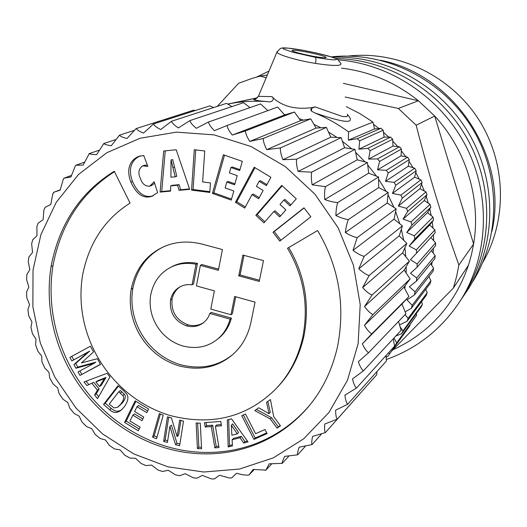 <?xml version="1.0" encoding="UTF-8"?>
<svg xmlns="http://www.w3.org/2000/svg" width="527" height="527" viewBox="0 0 527 527"><rect width="100%" height="100%" fill="white"/><g stroke="black" fill="none" stroke-linecap="round" stroke-linejoin="round"><path stroke-width="0.79" d="M195.115 110.598L193.798 110.15L136.091 128.614L139.016 131.045L143.502 133.1L153.509 123.95C154.049 125.466 156.447 127.33 160.695 129.55L171.519 121.256C172.013 123.002 174.299 125.228 178.376 127.936L189.937 120.591C190.359 122.554 192.5 125.13 196.34 128.311L208.54 121.987C208.87 124.161 210.82 127.066 214.384 130.689L227.117 125.446C227.328 127.83 229.047 131.032 232.282 135.064L245.437 130.959C245.51 133.529 246.965 137.007 249.818 141.401L263.269 138.476C263.184 141.216 264.356 144.938 266.781 149.648L280.41 147.922C280.14 150.808 280.99 154.734 282.959 159.707L296.622 159.194C296.161 162.204 296.668 166.301 298.144 171.479L311.707 172.164C311.035 175.274 311.18 179.496 312.142 184.819L325.475 186.677C324.586 189.865 324.355 194.16 324.777 199.568C329.915 201.367 334.237 202.361 337.748 202.552C336.628 205.793 336.009 210.121 335.89 215.543C340.817 217.855 344.981 219.212 348.367 219.607C347.01 222.862 346.002 227.177 345.33 232.552C350.007 235.345 353.96 237.031 357.201 237.611L352.998 250.378C357.359 253.619 361.074 255.608 364.144 256.353L358.788 268.803C362.787 272.439 366.225 274.699 369.111 275.588L362.648 287.59C366.239 291.576 369.374 294.066 372.049 295.074L364.526 306.51C367.675 310.785 370.481 313.473 372.938 314.573L364.427 325.324C367.095 329.836 369.552 332.682 371.785 333.848L362.352 343.808C364.526 348.505 366.614 351.45 368.617 352.662L358.353 361.746C360.013 366.555 361.726 369.572 363.492 370.797L352.497 378.926C353.637 383.788 354.967 386.825 356.489 388.037L344.875 395.151C345.481 400.006 346.43 403.023 347.721 404.202L335.594 410.237C335.673 415.032 336.246 417.99 337.306 419.103L324.777 424.037C324.342 428.714 324.546 431.567 325.39 432.595L312.577 436.402C311.641 440.908 311.49 443.615 312.122 444.538L299.138 447.219C297.729 451.494 297.235 454.03 297.669 454.827L284.639 456.375C282.9 460.13 282.064 462.456 282.143 463.358L269.251 463.806L265.944 470.091L253.144 469.452L249.027 474.952L254.1 469.636M213.6 107.561L209.891 105.855L153.509 123.95M231.92 106.573L226.518 103.358L171.519 121.256M250.048 107.6L243.481 102.712L189.937 120.591M267.861 110.617L260.582 103.944L208.54 121.987M368.617 352.662L405.915 313.736L401.969 303.967L408.932 296.53L403.978 287.149L410.105 278.935L404.202 270.048L409.413 261.148L402.608 252.874L406.837 243.388L399.216 235.839L402.404 225.879L394.058 219.146L396.172 208.83L387.193 203.007L388.195 192.46L378.696 187.612L378.584 176.973L368.669 173.166L367.444 162.553L357.247 159.833L354.928 149.385L344.566 147.784L341.186 137.619L330.785 137.158L326.397 127.402L316.081 128.074L310.746 118.845L300.634 120.643L294.422 112.04L284.639 114.939L277.637 107.06L227.117 125.446M398.531 321.444L401.106 330.337L363.492 370.797M393.247 338.789L394.578 346.153L356.489 388.037M386.021 355.567L386.429 361.002L347.721 404.202M376.864 371.68L376.772 374.717L337.306 419.103M365.745 387.128L325.39 432.595M133.865 130.525L119.471 135.169L111.302 145.735C106.849 145.077 104.353 144.332 103.812 143.509L96.639 154.635C92.521 154.497 90.058 154.161 89.261 153.614L83.141 165.096L76.033 165.214L75.368 165.867L70.928 176.986L64.228 178.126L63.266 179.325L60.118 190.155L53.938 192.203L52.759 194.041L50.809 204.456L45.223 207.276L43.945 209.838L43.076 219.726L38.128 223.191L36.897 226.491L36.976 235.786L32.7 239.785L31.653 243.817L32.555 252.473L28.952 256.899L28.227 261.609L29.841 269.613L26.903 274.369L26.62 279.679L28.84 287.031L26.561 292.044L26.811 297.841L29.558 304.553L27.911 309.764L28.774 315.917L31.963 322.01L30.935 327.359L32.457 333.736L36.034 339.223L35.605 344.684L37.799 351.134L41.712 356.041L41.883 361.575L44.729 367.958L48.945 372.299L49.709 377.879L53.174 384.051L57.66 387.839L59.024 393.445L63.036 399.275L67.772 402.516L69.748 408.129L74.221 413.497L79.182 416.185L81.797 421.784L86.619 426.6L91.784 428.714L95.064 434.274L100.117 438.457L105.459 439.986L109.451 445.467L114.596 448.964L120.084 449.874L124.833 455.236L129.919 458.029L135.525 458.286L141.078 463.464L145.959 465.558L151.631 465.11L158.034 470.038L162.573 471.474L168.245 470.288L175.544 474.867L179.615 475.716L185.214 473.733L193.442 477.857L196.933 478.213L202.361 475.407L211.538 478.938L214.384 478.931L219.515 475.255L229.64 478.061L231.794 477.824L236.504 473.272L242.295 474.722L247.525 475.196L249.014 474.867M115.36 139.727L103.812 143.509M98.924 150.294L89.261 153.614M89.287 153.528L88.951 153.864M84.274 162.224L76.033 165.214M76.02 165.083L75.368 165.867M71.356 175.451L64.228 178.126M64.11 178.08L63.266 179.325M60.177 189.839L53.938 192.203M53.754 192.256L52.759 194.041M43.945 209.838L45.223 207.276M36.897 226.491L38.128 223.191M31.653 243.817L32.7 239.785M28.227 261.609L28.952 256.899M26.818 275.812L26.903 274.369M26.805 275.944L26.62 279.679M26.62 293.802L26.561 292.044M26.633 294.059L26.811 297.841M28.175 311.806L27.911 309.764M28.227 312.182L28.774 315.917M31.455 329.645L30.935 327.359M31.567 330.119L32.457 333.736M36.422 347.161L35.605 344.684M36.6 347.695L37.799 351.134M43.016 364.183L41.883 361.575M43.273 364.756L44.729 367.958M51.178 380.56L49.709 377.879M51.508 381.14L53.174 384.051M60.836 396.133L59.024 393.445M61.224 396.686L63.036 399.275M71.896 410.75L69.748 408.129M72.318 411.258L74.221 413.497M84.254 424.275L81.797 421.784M84.695 424.716L86.619 426.6M97.805 436.573L95.064 434.274M98.239 436.929L100.117 438.457M112.429 447.515L109.451 445.467M112.818 447.779L114.596 448.964M127.982 456.981L124.833 455.236M128.305 457.159L129.919 458.029M144.319 464.867L141.078 463.464M144.556 464.972L145.959 465.558M161.288 471.079L158.034 470.038M161.427 471.125L162.573 471.474M178.719 475.532L175.544 474.867M178.752 475.538L179.615 475.716M196.933 478.213L193.442 477.857M214.384 478.931L211.538 478.938M231.794 477.824L229.64 478.061M248.975 474.965L247.525 475.196M271.609 464.017L265.944 470.091M288.684 456.303L282.215 463.365M305.245 446.428L297.669 454.827M321.305 434.248L312.122 444.538M401.969 303.967L362.352 343.808M408.932 296.53L371.785 333.848M403.978 287.149L364.427 325.324M410.105 278.935L372.938 314.573M404.202 270.048L364.526 306.51M409.413 261.148L372.049 295.074M402.608 252.874L362.648 287.59M406.837 243.388L369.111 275.588M399.216 235.839L358.788 268.803M402.404 225.879L364.144 256.353M394.058 219.146L352.998 250.378M396.172 208.83L357.201 237.611M387.193 203.007L345.33 232.552M388.195 192.46L348.367 219.607M378.696 187.612L335.89 215.543M378.584 176.973L337.748 202.552M368.669 173.166L324.777 199.568M367.444 162.553L325.475 186.677M357.247 159.833L312.142 184.819M354.928 149.385L311.707 172.164M344.566 147.784L298.144 171.479M341.186 137.619L296.622 159.194M330.785 137.158L282.959 159.707M326.397 127.402L280.41 147.922M316.081 128.074L266.781 149.648M310.746 118.845L263.269 138.476M300.634 120.643L249.818 141.401M294.422 112.04L245.437 130.959M284.639 114.939L232.282 135.064M136.091 128.614L126.974 138.522C122.534 137.336 120.031 136.216 119.471 135.169M272.993 232.275L303.98 207.822L310.851 216.755L279.791 241.129L272.993 232.275L274.231 231.537L280.917 240.246M259.251 281.425L263.487 260.588L242.888 255.061L238.751 275.838L259.251 281.425M191.564 190.109L209.799 192.447L210.464 182.928L202.625 181.94L204.746 150.992L194.279 149.74L191.564 190.109L193.066 189.529L209.851 191.676M179.035 190.326L189.661 189.345L176.202 149.74L163.686 151.018L160.096 192.091L170.57 191.117L170.722 185.879L177.592 185.234L179.035 190.326L180.577 189.746L189.509 188.916M82.548 275.397C88.813 243.243 104.662 219.146 130.083 203.099L114.26 171.255C80.256 192.362 59.189 224.127 51.053 266.55C38.879 345.238 87.192 423.076 163.278 447.357C217.447 463.991 272.558 448.095 307.393 407.911C321.865 391.251 331.885 370.929 337.464 346.957C345.554 305.37 338.927 266.563 317.59 230.536L287.498 248.303C303.75 275.74 308.848 305.383 302.794 337.227C297.874 358.716 288.427 376.403 274.462 390.276C245.687 417.779 210.668 426.126 169.404 415.329C110.38 396.95 72.693 336.233 82.548 275.397M259.152 181.268L256.412 186.36L263.151 190.451L258.671 198.745L251.952 194.661L244.752 208.053L235.424 202.355L254.205 167.211L270.878 177.283L266.366 185.636L259.152 181.268L260.443 180.702L266.912 184.621M283.783 200.102L280.015 204.436L285.865 209.878L279.712 216.926L273.875 211.492L263.974 222.875L255.858 215.319L281.754 185.379L296.253 198.817L290.048 205.919L283.783 200.102L284.988 199.469L290.897 204.95M142.613 165.867L147.85 166.413L143.726 155.511L138.561 156.453C133.93 158.238 124.497 165.247 130.848 182.105C136.486 194.391 143.528 199.094 151.974 196.228L157.606 192.592L154.147 181.769L149.727 186.169C145.142 186.387 142.007 183.745 140.32 178.245C137.857 172.975 138.621 168.851 142.613 165.867M230.931 167.5L229.39 172.902L237.229 175.649L234.614 184.799L226.794 182.039L225.121 187.928L233.83 191.005L231.228 200.095L212.44 193.422L223.349 154.767L242.315 161.354L239.68 170.557L230.931 167.5L232.315 166.987L239.943 169.648M200.359 265.377L196.426 285.911L214.364 290.878L210.807 309.085L231.004 314.744L234.64 296.484L255.048 302.129L250.878 322.649C247.703 336.812 241.056 347.945 230.938 356.054C216.149 367.694 198.798 370.955 178.87 365.824C146.374 356.087 125.452 322.379 131.223 289.053C135.511 268.994 146.19 254.969 163.245 246.985C175.043 241.583 188.007 240.628 202.137 244.12L222.42 249.567L218.376 270.311L200.359 265.377L201.821 264.541L218.606 269.132M274.231 231.537L304.099 207.974M238.751 275.838L240.088 274.962L243.994 255.358M240.088 274.962L259.495 280.245M195.741 149.912L193.066 189.529M160.096 192.091L161.697 191.505L170.583 190.675M165.254 150.86L161.697 191.505M170.722 185.879L172.289 185.306L179.134 184.667L180.577 189.746M177.592 185.234L179.134 184.667M114.478 171.69C81.415 192.79 60.908 224.14 52.95 265.746C40.79 344.184 88.951 421.778 164.806 445.954C218.817 462.522 273.757 446.652 308.493 406.587L309.329 405.606M288.73 247.578C304.889 274.903 309.955 304.422 303.921 336.134C299.105 357.187 289.916 374.585 276.359 388.32M235.424 202.355L236.788 201.722L245.345 206.946M251.952 194.661L253.263 194.055L259.244 197.684M236.788 201.722L254.989 167.685M255.858 215.319L257.156 214.641L264.877 221.834M273.875 211.492L275.114 210.82L280.588 215.918M257.156 214.641L282.156 185.748M138.561 156.453L140.235 155.985C135.617 157.764 126.203 164.753 132.534 181.558C138.028 193.6 144.918 198.33 153.199 195.754M140.788 155.781L140.235 155.985M154.622 183.258L151.394 185.596M144.543 165.274L147.362 165.109M212.44 193.422L213.876 192.823L224.509 155.169M213.876 192.823L231.518 199.087M226.794 182.039L228.184 181.479L234.89 183.837M231.004 314.744L232.354 313.743L235.734 296.787M232.506 354.737L232.282 354.915C217.539 366.528 200.24 369.783 180.372 364.671C147.975 354.974 127.119 321.378 132.883 288.157C136.908 269.099 146.835 255.47 162.659 247.255M175.241 176.808L170.926 177.23L171.005 160.05L172.678 159.562L176.795 176.275L175.241 176.808L172.882 167.573L174.444 167.066M159.292 413.616L163.238 415.184L156.519 438.767L152.599 437.193L159.292 413.616M197.434 448.556L196.136 422.997L200.293 423.214L201.571 448.8L197.434 448.556L198.857 447.146L201.498 447.298M253.948 439.399L241.748 415.704L245.477 414.011L255.621 433.708L265.002 429.531L267.077 433.569L253.948 439.399L255.2 438.003L266.721 432.884M232.104 439.775L239.996 437.759L243.678 443.009L248.033 441.903L231.505 418.827L227.282 419.933L228.204 446.955L232.433 445.882L232.104 439.775L233.428 438.385L241.294 436.363L244.963 441.6L247.38 440.987M92.041 383.478L97.423 390.138L99.148 388.939L93.786 382.299L86.915 385.533L93.786 382.299M97.423 390.138L94.57 395.013L97.521 398.669L109.952 376.891L107.053 373.307L84.03 381.956L86.915 385.533M204.469 422.654L205.201 426.995L211.274 426.554L214.858 447.851L218.982 447.575L215.398 426.257L221.485 425.823L220.76 421.462L204.469 422.654M177.098 436.58L179.681 420.105L183.488 421.126L179.608 445.77L175.517 444.656L169.898 426.442L167.421 442.456L163.64 441.435L167.441 416.844L171.4 417.904L177.098 436.58L178.587 435.21L180.899 420.434M123.911 390.948L126.935 394.4C128.832 397.51 127.883 401.752 124.089 407.114L120.736 410.454C117.001 413.339 113.298 413.109 109.629 409.749L103.555 404.42L117.962 385.744L123.911 390.948M136.974 406.739L134.629 411.528L143.759 417.048L141.974 420.678L132.85 415.164L129.978 421.014L140.11 427.153L138.324 430.77L124.57 422.423L135.11 400.869L148.627 409.011L146.822 412.674L136.974 406.739L138.581 405.474L147.672 410.955M79.985 375.448L78.029 371.95L94.175 363.255L75.954 368.228L73.918 364.585L87.976 352.148L71.863 360.903L69.9 357.385L90.387 346.226L93.562 351.911L81.441 362.912L97.35 358.709L100.532 364.414L79.985 375.448L100.446 364.262M269.073 413.695L266.543 402.292L270.443 399.552L273.665 416.62L280.456 425.823L277.07 428.174L270.265 418.952L254.811 410.573L258.744 407.799L269.073 413.695L270.285 412.371L267.854 401.376M209.832 313.446C208.402 317.735 205.938 321.062 202.44 323.426C197.77 326.549 192.46 327.359 186.512 325.857C174.753 321.233 169.417 312.643 170.511 300.087C171.822 294.112 174.924 289.738 179.812 286.971C183.495 284.903 187.586 284.198 192.078 284.837L196.004 264.251C186.749 262.433 178.317 263.454 170.702 267.327C160.162 272.762 153.522 281.833 150.781 294.547C146.822 316.832 160.893 339.507 182.671 345.929C195.313 349.164 206.419 347.293 216.011 340.323C222.881 335.258 227.565 328.196 230.068 319.131L209.832 313.446L211.255 312.452L231.425 318.117C228.929 327.155 224.252 334.19 217.401 339.236M192.078 284.837L193.554 283.941L197.473 263.421C188.251 261.609 179.839 262.63 172.25 266.491L170.616 267.367M203.508 322.649C198.923 325.567 193.752 326.292 187.994 324.836C176.275 320.218 170.965 311.661 172.052 299.145C173.218 293.71 175.926 289.587 180.175 286.774M404.769 288.644L405.171 285.548M406.139 272.966L406.225 266.59M405.83 256.794L404.907 247.723M403.748 240.325L401.324 229.265M399.809 223.784L395.619 211.511M393.965 207.401L387.977 194.726M386.199 191.446L378.603 179.147M376.535 176.189L367.721 164.958M365.04 161.914L355.573 152.303M351.812 148.904L342.412 141.295M337.01 137.435L328.466 132M320.824 127.765L313.98 124.444M303.493 120.136L299.178 118.628M285.285 114.741L284.264 114.517M171.005 160.05L172.678 159.562M171.104 160.043L172.882 167.573M152.599 437.193L154.154 435.829L157.026 436.982M154.154 435.829L160.353 414.038M197.645 423.076L198.857 447.146M243.349 414.973L255.2 438.003M239.996 437.759L241.294 436.363M228.204 446.955L229.541 445.539L232.374 444.814M228.652 419.571L229.541 445.539M243.678 443.009L244.963 441.6M86.112 381.173L88.668 384.348M94.57 395.013L96.303 393.794L98.648 396.699M96.303 393.794L99.148 388.939M205.201 426.995L206.61 425.651L212.664 425.21L216.235 446.435L218.758 446.264M206.083 422.535L206.61 425.651M215.398 426.257L216.775 424.914L221.281 424.584M214.858 447.851L216.235 446.435M211.274 426.554L212.664 425.21M175.517 444.656L177.006 443.266L179.885 444.044M169.898 426.442L171.413 425.105L177.006 443.266M163.64 441.435L165.168 440.058L167.685 440.737M168.706 417.186L165.168 440.058M121.763 409.624C118.292 412.035 114.814 411.653 111.316 408.484L105.262 403.175L118.41 386.139M109.629 409.749L111.316 408.484L109.629 409.749M132.85 415.164L134.464 413.873L142.83 418.932M124.57 422.423L126.21 421.119L139.207 428.991M126.21 421.119L135.887 401.337M79.893 370.949L81.764 374.302M94.175 363.255L95.914 362.135L77.746 367.102L75.954 368.228M73.918 364.585L75.723 363.472L77.746 367.102M87.976 352.148L89.742 351.068L75.723 363.472M71.863 360.903L89.742 351.068M71.758 356.371L73.668 359.796M277.07 428.174L280.186 425.46M270.265 418.952L271.477 417.615L278.256 426.804M256.405 409.446L271.477 417.615M230.068 319.131L231.425 318.117M196.004 264.251L197.473 263.421M386.12 356.891L387.661 356.522L389.446 354.078L388.742 352.57M394.492 345.679L395.151 345.475L396.712 342.86L393.952 338.031M395.849 335.995L401.633 333.69L402.957 330.923L400.059 326.72M399.532 324.909L407.055 321.266L408.129 318.367L405.059 314.626M405.164 311.872L411.35 308.302L412.167 305.291L407.028 299.942L414.486 294.889L415.032 291.793L409.347 286.734L416.429 281.141L416.699 277.986L410.487 273.269L417.14 267.169L417.127 263.974L410.428 259.659L416.62 253.092L416.33 249.89L409.176 246.017L414.861 239.021L414.288 235.839L406.732 232.453L411.87 225.088L411.02 221.953L403.109 219.087L407.667 211.399L406.554 208.336L398.333 206.037L402.299 198.073L400.915 195.115L392.444 193.409L395.79 185.234L394.156 182.395L385.494 181.308L388.208 172.981L386.337 170.293L377.543 169.839L379.611 161.427L377.523 158.91L368.65 159.108L370.073 150.669L367.787 148.344L358.9 149.194L359.684 140.788L357.214 138.68L348.373 140.189L348.525 131.875C337.853 124.102 326.509 117.745 314.507 112.811L311.457 111.045L310.706 109.55L311.714 108.226L315.126 106.909L342.227 116.427L346.885 116.671L347.688 115.347L347.333 114.254M227.881 104.168L231.169 103.417C243.158 101.316 255.345 100.729 267.736 101.652C272.143 103.022 275.213 98.397 271.787 96.619C281.602 106.27 295.074 109.919 312.195 107.561L315.126 106.909M232.684 423.899L238.573 432.483L237.262 433.859L231.36 425.249L232.684 423.899M99.544 386.515L95.861 381.963L97.594 380.784L106.013 377.437L101.263 385.329L99.544 386.515L104.3 378.603L106.013 377.437M117.962 407.042L122.488 402.78C125.413 399.025 126.052 396.192 124.398 394.301L120.419 390.547L118.753 391.759L109.201 404.117L114.102 407.951L117.705 407.239L120.828 404.031C123.759 400.263 124.398 397.424 122.745 395.527L118.753 391.759M257.519 97.785L228.007 104.01M348.373 140.189L374.545 128.957L372.964 122.106L360.027 113.68L346.371 106.691M267.736 101.652C254.574 100.512 250.707 99.596 256.142 98.918M314.507 112.811C340.363 121.572 357.484 125.769 347.484 114.583M372.964 122.106L348.525 131.875M271.787 96.619L258.395 96.362L254.811 99.392L256.063 98.957M315.37 57.318C330.804 60.052 337.774 60.559 336.266 58.846C331.075 56.402 320.001 53.55 303.038 50.289L288.315 48.148L283.572 48.109L283.071 48.51L283.842 49.163L293.157 52.325L315.37 57.318C316.042 58.049 316.088 60.085 315.508 63.424C296.945 60.486 277.525 54.696 276.945 52.114L277.294 51.244M315.508 63.424C333.031 66.04 341.503 66.106 340.916 63.629L337.761 59.432L333.064 57.423L316.384 52.99L302.781 50.243M374.545 128.957L380.922 128.311L357.214 138.68M358.9 149.194L384.117 137.119L383.182 130.235L359.684 140.788M383.182 130.235L380.922 128.311M384.117 137.119L390.599 137.125L367.787 148.344M368.65 159.108L392.984 146.104L392.694 139.247L370.073 150.669M392.694 139.247L390.599 137.125M392.984 146.104L399.506 146.769L377.523 158.91M377.543 169.839L401.06 155.834L401.416 149.069L399.506 146.769M401.416 149.069L379.611 161.427M401.06 155.834L407.562 157.158L386.337 170.293M385.494 181.308L408.28 166.236L409.268 159.615L388.208 172.981M409.268 159.615L407.562 157.158M408.28 166.236L414.709 168.212L394.156 182.395M392.444 193.409L414.584 177.21L416.198 170.801L395.79 185.234M416.198 170.801L414.709 168.212M414.584 177.21L420.875 179.826L400.915 195.115M398.333 206.037L419.914 188.679L422.134 182.533L402.299 198.073M422.134 182.533L420.875 179.826M419.914 188.679L426.007 191.907L406.554 208.336M403.109 219.087L424.235 200.53L427.028 194.707L407.667 211.399M427.028 194.707L426.007 191.907M424.235 200.53L430.078 204.357L411.02 221.953M406.732 232.453L427.502 212.671L430.849 207.223L411.87 225.088M430.849 207.223L430.078 204.357M427.502 212.671L433.036 217.065L414.288 235.839M409.176 246.017L429.696 225.003L433.556 219.976L414.861 239.021M433.556 219.976L433.036 217.065M429.696 225.003L434.88 229.924L416.33 249.89M434.88 229.924L435.137 232.855L416.62 253.092M430.882 237.506L435.585 242.828L417.127 263.974M435.585 242.828L435.585 245.753L417.14 267.169M431.409 250.602L435.15 255.661L416.699 277.986M435.15 255.661L434.9 258.559L416.429 281.141M430.724 263.658L433.596 268.329L415.032 291.793M433.596 268.329L433.089 271.168L414.486 294.889M428.846 276.576L430.934 280.72L412.167 305.291M430.934 280.72L430.177 283.486L411.35 308.302M425.796 289.264L427.193 292.742L408.129 318.367M427.193 292.742L426.198 295.41L407.055 321.266M421.593 301.628L422.417 304.29L402.957 330.923M422.417 304.29L421.192 306.839L401.633 333.69M416.277 313.591L416.646 315.278L396.712 342.86M416.646 315.278L395.151 345.475M409.868 325.087L409.94 325.627L389.446 354.078M386.858 356.713L386.179 357.662M231.36 425.249L231.873 435.243L237.262 433.859M95.861 381.963L104.3 378.603M429.05 276.991L429.314 275.977M431.633 265.14L432.147 261.919M433.168 252.98L433.471 248.204M433.622 240.602L433.451 234.699M432.97 228.105L432.206 221.735M431.198 215.602L429.788 208.949M428.306 203.198L426.218 196.393M424.301 191.005L421.534 184.2M419.209 179.134L415.777 172.467M413.056 167.698L409.018 161.315M405.889 156.815L401.324 150.841M397.766 146.592L392.773 141.131M388.768 137.125L383.458 132.264M378.966 128.509L373.478 124.319M313.071 56.264C322.004 57.825 326.371 58.194 326.167 57.364C323.795 55.908 316.813 54.044 305.205 51.778C296.174 50.184 291.774 49.815 291.998 50.671C294.422 52.127 301.444 53.991 313.071 56.264M217.256 106.375L238.639 83.259L252.789 78.161L260.213 76.119L266.214 77.713M391.436 351.318L453.391 288.025L456.566 276.682L458.892 265.061C441.066 215.029 430.276 179.779 416.159 125.222L398.366 108.457L345.145 97.014M267.341 75.018L260.213 76.119M458.892 265.061L473.608 244.001L434.689 116.052C466.415 150.188 481.171 199.311 473.608 244.001L471.454 254.666L468.523 265.088L453.391 288.025M341.489 68.141C369.776 71.54 395.415 82.41 418.405 100.749L434.689 116.052L416.159 125.222M343.42 83.358L418.405 100.749L398.366 108.457M468.523 265.088C454.755 304.672 429.571 332.906 392.958 349.79M338.433 59.887C390.784 64.09 441.152 97.798 466.145 146.572C491.039 195.412 488.588 255.252 461.277 299.257C442.766 328.176 417.786 348.268 386.317 359.519M256.741 77.021L268.987 71.092M465.064 292.992C492.633 248.612 494.227 187.902 467.693 139.497C441.092 91.138 388.695 59.459 335.976 58.523M332.504 57.239C385.79 55.118 440.427 85.005 468.793 133.272C497.113 181.571 496.447 243.56 468.536 288.684L460.973 299.738M473.029 281.22C500.881 236.228 500.795 174.167 471.434 126.836C442.048 79.518 386.41 51.798 333.631 56.639L331.338 56.863M380.402 60.23C454.682 74.643 508.746 157.435 491.948 231.3M482.699 262.538C507.527 220.069 506.368 162.764 478.641 119.458C450.881 76.165 399.314 51.139 350.356 55.855L348.123 56.086M140.05 138.258L106.909 152.678L78.556 174.444L56.251 202.276L40.889 234.686L33.03 270.048L32.865 306.694L40.296 342.958L54.894 377.246L75.993 408.05L102.673 434.004L133.786 453.931L167.988 466.843L203.771 472.021L239.482 469.05L273.394 457.844L303.769 438.741L328.947 412.483L347.458 380.257L358.136 343.637L360.211 304.553L353.426 265.147L338.051 227.638L314.929 194.167L285.377 166.631L251.102 146.532L214.087 134.879L176.393 132.139L140.05 138.258M51.053 266.55L52.95 265.746M302.794 337.227L303.921 336.134M130.848 182.105L132.534 181.558M150.05 186.064L151.677 185.497M131.223 289.053L132.883 288.157M103.555 404.42L105.262 403.175M170.511 300.087L172.052 299.145M186.512 325.857L187.994 324.836M311.457 111.045L311.714 108.226M120.228 393.05L121.889 391.831M122.745 395.527L124.398 394.301M120.828 404.031L122.488 402.78M303.038 50.289L302.887 50.249C292.637 48.491 285.897 47.713 282.676 47.911L280.384 48.425L276.945 52.114L258.382 96.382M264.989 470.341L265.852 470.044M281.793 463.523L282.143 463.358M307.393 407.911L308.493 406.587M151.974 196.228L152.817 195.912M143.265 165.656L144.918 165.162M232.282 354.915L230.938 356.054M121.138 410.151L120.736 410.454M170.702 267.327L172.25 266.491M257.44 97.87L231.169 103.417M333.631 56.639L331.483 56.909M350.356 55.855L348.545 56.093"/></g></svg>
